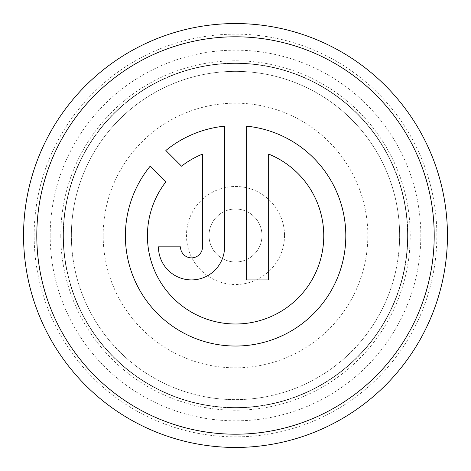 <?xml version="1.0" encoding="UTF-8"?>
<svg xmlns="http://www.w3.org/2000/svg" width="471" height="471" viewBox="0 0 471 471"><rect width="100%" height="100%" fill="white"/><g stroke="black" fill="none" stroke-linecap="round" stroke-linejoin="round"><path stroke-width="0.35" stroke-dasharray="2.35 1.77" d="M407.58 235.5A172.074 172.074 0 0 0 235.5 63.426A172.074 172.074 0 0 0 63.426 235.5A172.074 172.074 0 0 0 235.5 407.574A172.074 172.074 0 0 0 407.58 235.5A172.074 172.074 0 0 0 235.5 63.426A172.074 172.074 0 0 0 63.426 235.5A172.074 172.074 0 0 0 235.5 407.574A172.074 172.074 0 0 0 407.58 235.5A172.074 172.074 0 0 0 235.5 63.426A172.074 172.074 0 0 0 63.426 235.5A172.074 172.074 0 0 0 235.5 407.574A172.074 172.074 0 0 0 407.58 235.5A172.074 172.074 0 0 0 235.5 63.426A172.074 172.074 0 0 0 63.426 235.5A172.074 172.074 0 0 0 235.5 407.574A172.074 172.074 0 0 0 407.58 235.5A172.074 172.074 0 0 0 235.5 63.426A172.074 172.074 0 0 0 63.426 235.5M284.513 235.5A49.013 49.013 0 0 1 235.5 284.513A49.013 49.013 0 0 1 186.487 235.5A49.013 49.013 0 0 1 235.5 186.487A49.013 49.013 0 0 1 284.513 235.5M261.994 235.5A26.494 26.494 0 0 1 235.5 261.994A26.494 26.494 0 0 1 209.006 235.5A26.494 26.494 0 0 1 235.5 209.006A26.494 26.494 0 0 1 261.994 235.5A26.494 26.494 0 0 1 235.5 261.994A26.494 26.494 0 0 1 209.006 235.5A26.494 26.494 0 0 1 235.5 209.006A26.494 26.494 0 0 1 261.994 235.5M407.845 235.5A172.345 172.345 0 0 0 235.5 63.155A172.345 172.345 0 0 0 63.161 235.5A172.345 172.345 0 0 0 235.5 407.845A172.345 172.345 0 0 0 407.845 235.5A172.345 172.345 0 0 0 235.5 63.155A172.345 172.345 0 0 0 63.161 235.5A172.345 172.345 0 0 0 235.5 407.845A172.345 172.345 0 0 0 407.845 235.5M268.658 154.088A88.171 88.171 0 0 1 235.594 323.995A88.171 88.171 0 0 1 165.945 181.759L150.261 166.075A110.214 110.214 0 0 0 235.594 346.038A110.214 110.214 0 0 0 345.808 235.824A110.214 110.214 0 0 0 246.616 126.163L246.616 279.909L268.658 279.909L268.658 154.088M399.632 235.5A164.132 164.132 0 0 0 235.5 71.368A164.132 164.132 0 0 0 71.368 235.5A164.132 164.132 0 0 0 235.5 399.632A164.132 164.132 0 0 0 399.632 235.5A164.132 164.132 0 0 0 235.5 71.368A164.132 164.132 0 0 0 71.368 235.5A164.132 164.132 0 0 0 235.5 399.632A164.132 164.132 0 0 0 399.632 235.5A164.132 164.132 0 0 0 235.5 71.368A164.132 164.132 0 0 0 71.368 235.5M50.179 235.5A185.321 185.321 0 0 0 235.5 420.821A185.321 185.321 0 0 0 420.821 235.5A185.321 185.321 0 0 0 235.5 50.179A185.321 185.321 0 0 0 50.179 235.5M60.777 235.5A174.723 174.723 0 0 0 235.5 410.223A174.723 174.723 0 0 0 410.223 235.5A174.723 174.723 0 0 0 235.5 60.777A174.723 174.723 0 0 0 60.777 235.5M34.148 235.5A201.352 201.352 0 0 1 235.5 34.148A201.352 201.352 0 0 1 436.853 235.5A201.352 201.352 0 0 1 235.5 436.853A201.352 201.352 0 0 1 34.148 235.5M447.45 235.5A211.95 211.95 0 0 0 235.5 23.55A211.95 211.95 0 0 0 23.55 235.5A211.95 211.95 0 0 0 235.5 447.45A211.95 211.95 0 0 0 447.45 235.5M202.53 246.845A11.021 11.021 0 0 1 191.509 257.867A11.021 11.021 0 0 1 180.487 246.845L158.444 246.845A33.064 33.064 0 0 0 191.509 279.909A33.064 33.064 0 0 0 224.573 246.845L224.573 126.163A110.214 110.214 0 0 0 165.845 150.49L181.529 166.175A88.171 88.171 0 0 1 202.53 154.088L202.53 246.845M103.167 235.5A132.333 132.333 0 0 1 235.5 103.167A132.333 132.333 0 0 1 367.839 235.5A132.333 132.333 0 0 1 235.5 367.833A132.333 132.333 0 0 1 103.167 235.5"/><path stroke-width="0.71" d="M268.658 154.088A88.171 88.171 0 0 1 235.594 323.995A88.171 88.171 0 0 1 165.945 181.759L150.261 166.075A110.214 110.214 0 0 0 235.594 346.038A110.214 110.214 0 0 0 345.808 235.824A110.214 110.214 0 0 0 246.616 126.163L246.616 279.909L268.658 279.909L268.658 154.088M434.203 235.5A198.703 198.703 0 0 0 235.5 36.797A198.703 198.703 0 0 0 36.797 235.5A198.703 198.703 0 0 0 235.5 434.203A198.703 198.703 0 0 0 434.203 235.5M23.55 235.5A211.95 211.95 0 0 1 235.5 23.55A211.95 211.95 0 0 1 447.45 235.5A211.95 211.95 0 0 1 235.5 447.45A211.95 211.95 0 0 1 23.55 235.5M202.53 246.845A11.021 11.021 0 0 1 191.509 257.867A11.021 11.021 0 0 1 180.487 246.845L158.444 246.845A33.064 33.064 0 0 0 191.509 279.909A33.064 33.064 0 0 0 224.573 246.845L224.573 126.163A110.214 110.214 0 0 0 165.845 150.49L181.529 166.175A88.171 88.171 0 0 1 202.53 154.088L202.53 246.845"/></g></svg>
